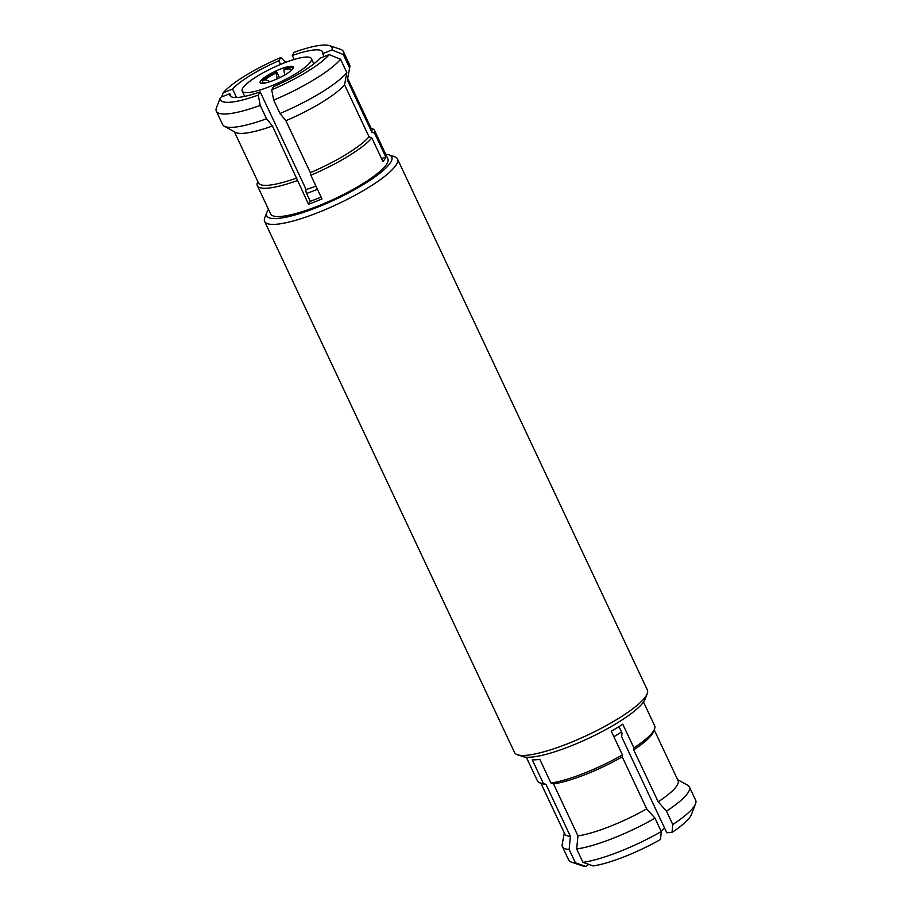 <?xml version="1.0" encoding="UTF-8"?>
<svg xmlns="http://www.w3.org/2000/svg" width="912" height="912" viewBox="0 0 912 912"><rect width="100%" height="100%" fill="white"/><g stroke="black" fill="none" stroke-linecap="round" stroke-linejoin="round"><path stroke-width="1.37" d="M268.516 209.418A69.084 14.444 -25.2 0 0 266.885 212.325L264.776 217.763A73.405 15.356 -25.2 0 0 264.64 221.456L514.539 752.514A73.405 15.356 -25.2 0 0 517.469 754.76A73.405 15.356 -25.2 0 0 567.424 743.816A73.405 15.356 -25.2 0 0 647.235 693.69A73.405 15.356 -25.2 0 0 647.372 689.996L397.472 158.95A73.405 15.356 -25.2 0 0 394.543 156.704L389.014 154.858A69.084 14.444 -25.2 0 0 385.719 154.265M264.64 221.456A73.405 15.356 -25.2 0 0 317.536 212.77A73.405 15.356 -25.2 0 0 397.472 158.95M266.885 212.325A69.084 14.444 -25.2 0 0 316.532 207.617A69.084 14.444 -25.2 0 0 389.014 154.858M257.822 181.613L257.298 182.959A64.763 13.543 -25.2 0 0 257.355 185.695L270.659 213.967A64.763 13.543 -25.2 0 0 317.33 206.294A64.763 13.543 -25.2 0 0 387.862 158.813L374.558 130.541A64.763 13.543 -25.2 0 0 371.971 128.558L371.104 128.261M324.079 56.635L322.677 53.637L331.991 49.978L343.322 54.572L349.615 67.944L347.335 80.153L371.788 132.115L374.615 133.266A64.763 13.543 -25.2 0 0 374.558 130.541M374.615 133.266L385.765 156.955L381.569 158.608M371.834 137.917L369.007 136.766L344.554 84.805L346.834 72.595L340.541 59.223L329.198 54.617L319.895 58.288A51.163 10.705 -25.2 0 1 273.634 86.594L271.708 89.809L273.691 100.115L279.984 113.487L285.878 120.703L310.331 172.664L310.832 175.241A64.763 13.543 -25.2 0 0 371.834 137.917L382.983 161.595A64.763 13.543 -25.2 0 0 385.765 156.955M310.832 175.241L321.982 198.93A64.763 13.543 -25.2 0 1 315.164 201.712A64.763 13.543 -25.2 0 1 308.518 204.22L272.426 125.993L266.532 118.777L260.239 105.404L258.244 95.099L260.171 91.884L305.303 187.781L306.238 192.683L310.285 201.278L308.518 204.22M321.115 197.095A55.267 11.56 154.8 0 1 316.92 198.793A55.267 11.56 154.8 0 1 310.285 201.278M517.469 754.76L522.998 756.607A69.084 14.444 -25.2 0 0 570.023 746.312A69.084 14.444 -25.2 0 0 645.126 699.139L647.235 693.69M564.334 832.987L562.191 844.318A70.167 14.672 -25.2 0 0 562.408 846.644L568.7 860.016A70.167 14.672 -25.2 0 0 571.505 862.159L582.574 865.864A61.526 12.871 -25.2 0 0 585.618 866.4L575.415 862.798L569.122 849.425L570.41 836.35L545.957 784.388L543.404 783.488L532.255 759.799A64.763 13.543 154.8 0 0 539.801 759.343L550.951 783.032L553.504 783.921L577.946 835.882L576.669 848.969L582.962 862.342L593.153 865.944A61.526 12.871 -25.2 0 0 624.446 856.687A61.526 12.871 -25.2 0 0 660.527 839.45L661.268 831.539L654.987 818.167L646.688 808.853L622.235 756.892L622.429 754.908L611.279 731.23A64.763 13.543 154.8 0 0 622.759 724.196L633.908 747.886A64.763 13.543 -25.2 0 0 654.531 729.03A64.763 13.543 -25.2 0 0 654.656 725.77L643.496 702.046M582.962 862.342A70.167 14.672 -25.2 0 0 619.259 851.705A70.167 14.672 -25.2 0 0 661.268 831.539M576.669 848.969A70.167 14.672 -25.2 0 0 612.967 838.333A70.167 14.672 -25.2 0 0 654.987 818.167M577.946 835.882A62.609 13.087 -25.2 0 0 609.866 826.466A62.609 13.087 -25.2 0 0 646.688 808.853M553.504 783.921A62.609 13.087 -25.2 0 0 585.413 774.505A62.609 13.087 -25.2 0 0 622.235 756.892M550.951 783.032A64.763 13.543 -25.2 0 0 584.113 773.251A64.763 13.543 -25.2 0 0 622.429 754.908M263.032 82.604L262.223 80.894A18.354 3.842 154.8 0 1 276.746 72.002L279.471 77.782M278.707 69.768A18.354 3.842 -25.2 0 0 260.159 82.639A18.354 3.842 -25.2 0 0 274.82 79.88A18.354 3.842 -25.2 0 0 293.368 67.009A18.354 3.842 -25.2 0 0 278.707 69.768M272.722 85.363A38.213 7.991 -25.2 0 0 311.345 58.562A38.213 7.991 -25.2 0 0 280.805 64.296A38.213 7.991 -25.2 0 0 242.193 91.097A38.213 7.991 -25.2 0 0 272.722 85.363M621.482 731.926A54.401 11.377 154.8 0 1 613.879 736.736M664.654 828.199A38.213 7.991 154.8 0 1 661.029 831.026M306.603 193.458A54.401 11.377 -25.2 0 0 317.444 189.286M305.657 189.65A38.213 7.991 -25.2 0 0 315.951 186.105M292.786 68.867L290.996 69.574A15.116 3.158 -25.2 0 0 283.814 70.007L284.441 68.981A18.354 3.842 154.8 0 1 293.413 67.693M276.746 72.002L276.131 73.04A15.116 3.158 -25.2 0 0 265.21 79.72L269.815 81.476M265.21 79.72L262.223 80.894M277.191 78.854L276.131 73.04M283.814 70.007L284.624 74.374M261.265 83.3L263.614 82.376A15.116 3.158 -25.2 0 0 264.241 82.867A15.116 3.158 -25.2 0 0 265.255 83.015M633.908 747.886L633.726 749.858L658.179 801.819L666.467 811.144L672.76 824.516L672.007 832.417L666.786 832.736L621.665 736.839L622.03 733.088L618.986 726.625M585.618 866.4L588.844 864.428M571.505 862.159A70.167 14.672 -25.2 0 0 575.415 862.798M562.408 846.644A70.167 14.672 -25.2 0 0 569.122 849.425M540.907 783.191L564.756 833.876A62.609 13.087 -25.2 0 0 570.41 836.35M526.292 757.199L537.453 780.923A64.763 13.543 -25.2 0 0 540.041 782.906L542.811 783.83A62.609 13.087 -25.2 0 0 545.957 784.388M540.041 782.906A64.763 13.543 -25.2 0 0 543.404 783.488M633.726 749.858A62.609 13.087 -25.2 0 0 653.482 731.755L654.531 729.03M658.179 801.819A62.609 13.087 -25.2 0 0 678.049 780.558L654.2 729.885M666.467 811.144A70.167 14.672 -25.2 0 0 689.381 786.896A70.167 14.672 -25.2 0 0 687.728 785.243L677.639 779.669M672.76 824.516A70.167 14.672 -25.2 0 0 695.548 803.791A70.167 14.672 -25.2 0 0 695.674 800.269L689.381 786.896M672.007 832.417A61.526 12.871 -25.2 0 0 691.342 814.678L695.548 803.791M272.426 125.993A62.609 13.087 -25.2 0 1 235.433 132.377L224.284 126.221A70.167 14.672 -25.2 0 1 222.631 124.568L216.338 111.196A70.167 14.672 -25.2 0 1 216.326 108.072L220.465 97.39L229.778 93.719A51.163 10.705 -25.2 0 0 229.927 95.464A51.163 10.705 -25.2 0 0 260.171 91.884M231.181 96.695L229.778 93.719M322.677 53.637A51.163 10.705 -25.2 0 0 322.529 51.893A51.163 10.705 -25.2 0 0 292.285 55.484L294.154 59.474M292.285 55.484L294.211 52.269A61.526 12.871 -25.2 0 1 329.437 45.6L340.507 49.305A70.167 14.672 -25.2 0 1 343.311 51.448A70.167 14.672 -25.2 0 1 343.322 54.572M285.946 62.529L280.748 57.559L278.821 60.773A51.163 10.705 -25.2 0 0 232.56 89.08L236.527 97.504M280.531 64.41L278.821 60.773M232.56 89.08L223.258 92.739L221.627 96.934M257.355 185.695A64.763 13.543 -25.2 0 0 297.38 180.53M220.465 97.39A61.526 12.871 -25.2 0 0 258.244 95.099M234.373 131.795L258.415 182.856A62.609 13.087 -25.2 0 0 296.879 177.954M224.284 126.221A70.167 14.672 -25.2 0 0 266.532 118.777M216.338 111.196A70.167 14.672 -25.2 0 0 260.239 105.404M271.708 89.809A61.526 12.871 -25.2 0 0 329.198 54.617M310.331 172.664A62.609 13.087 -25.2 0 0 369.007 136.766M285.878 120.703A62.609 13.087 -25.2 0 0 344.554 84.805M279.984 113.487A70.167 14.672 -25.2 0 0 346.834 72.595M273.691 100.115A70.167 14.672 -25.2 0 0 340.541 59.223M331.991 49.978A61.526 12.871 -25.2 0 0 329.437 45.6M371.788 132.115A62.609 13.087 -25.2 0 0 371.708 129.55L347.677 78.478M347.335 80.153A62.609 13.087 -25.2 0 0 347.449 79.663L349.82 67.146A70.167 14.672 -25.2 0 0 349.604 64.82L343.311 51.448M349.615 67.944A70.167 14.672 -25.2 0 0 349.82 67.146M280.748 57.559A61.526 12.871 -25.2 0 0 223.258 92.739M313.831 63.851L311.345 58.562M244.678 96.387L242.193 91.097"/></g></svg>
